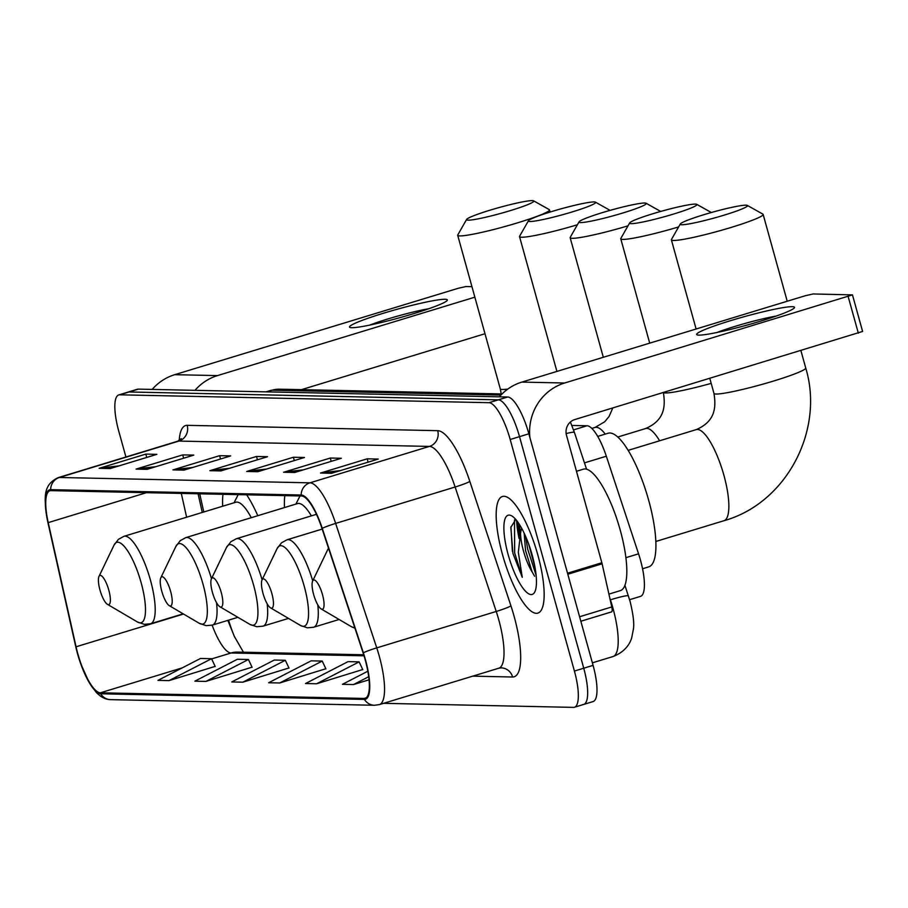 <?xml version="1.0" encoding="UTF-8"?>
<svg xmlns="http://www.w3.org/2000/svg" width="908" height="908" viewBox="0 0 908 908"><rect width="100%" height="100%" fill="white"/><g stroke="black" fill="none" stroke-linecap="round" stroke-linejoin="round"><path stroke-width="1.36" d="M257.793 515.699A67.283 18.659 -106.9 0 0 246.658 494.815M222.982 494.315A67.283 18.659 -106.9 0 0 222.653 506.244M284.806 495.632A67.283 18.659 -106.9 0 0 284.488 507.561M571.847 425.443L587.033 425.773A38.091 10.567 73.1 0 1 606.317 456.213L638.562 553.823A38.091 10.567 73.1 0 1 640.492 560.179A38.091 10.567 73.1 0 1 640.526 596.374L629.596 599.7M228.566 620.164A50.78 14.085 -106.9 0 0 234.832 637.473M199.715 493.816L203.789 511.987M519.274 524.245A50.78 14.085 -106.9 0 0 520.545 533.314A50.78 14.085 -106.9 0 1 519.274 524.245M582.811 704.54A38.091 10.567 -106.9 0 0 583.776 704.404L593.106 701.566A38.091 10.567 -106.9 0 0 593.072 665.36L528.865 433.808A38.091 10.567 -106.9 0 0 507.651 397.012L138.357 389.123A38.091 10.567 -106.9 0 0 137.392 389.248L128.051 392.097A38.091 10.567 -106.9 0 1 129.015 391.972A38.091 10.567 -106.9 0 0 128.051 392.097L118.721 394.946A38.091 10.567 -106.9 0 0 118.755 431.141L125.928 456.996M383.562 703.325L573.481 707.377A38.091 10.567 -106.9 0 0 574.446 707.253A38.091 10.567 -106.9 0 0 574.412 671.057L510.194 439.495L519.524 436.646A38.091 10.567 -106.9 0 0 498.322 399.849L129.015 391.972L498.322 399.849A38.091 10.567 -106.9 0 1 519.524 436.646L583.742 668.209L519.524 436.646L528.865 433.808M583.776 704.404A38.091 10.567 -106.9 0 0 583.742 668.209A38.091 10.567 -106.9 0 1 583.776 704.404L574.446 707.253M537.876 555.174A60.938 16.9 -106.9 0 0 502.396 496.506A60.938 16.9 -106.9 0 0 502.453 554.425A60.938 16.9 -106.9 0 0 537.922 613.093A60.938 16.9 -106.9 0 0 537.876 555.174A60.938 16.9 -106.9 0 0 502.396 496.506A60.938 16.9 -106.9 0 0 502.453 554.425A60.938 16.9 -106.9 0 0 537.922 613.093A60.938 16.9 -106.9 0 0 537.876 555.174M365.164 659.696A40.622 11.271 73.1 0 1 365.198 698.297A40.622 11.271 73.1 0 1 364.176 698.445L100.391 692.804A40.622 11.271 73.1 0 1 76.068 646.791L48.226 522.622A40.622 11.271 73.1 0 1 49.895 490.774A40.622 11.271 73.1 0 1 50.916 490.638L301.433 495.984A40.622 11.271 73.1 0 1 322 528.467L363.109 652.92A40.622 11.271 73.1 0 1 365.164 659.696M365.459 659.696A41.643 11.543 -106.9 0 0 363.348 652.75L322.238 528.297A41.643 11.543 -106.9 0 0 301.161 495.008L50.655 489.662A41.643 11.543 -106.9 0 0 47.897 522.441L75.727 646.61A41.643 11.543 -106.9 0 0 76.896 651.411A41.643 11.543 -106.9 0 0 80.392 662.874A41.643 11.543 -106.9 0 0 100.663 693.78L364.449 699.41A41.643 11.543 -106.9 0 0 365.459 659.696M519.058 538.433A50.78 14.085 73.1 0 1 516.584 520.466M169.024 680.614L211.553 658.709L200.486 658.47L157.958 680.376L169.024 680.614L215.162 666.381M205.923 681.409L248.44 659.492L237.374 659.265L194.857 681.17L205.923 681.409L252.061 667.176M242.811 682.192L285.339 660.286L274.273 660.048L231.744 681.953L242.811 682.192L288.948 667.959M316.597 683.769L359.125 661.864L348.059 661.626L305.531 683.531L316.597 683.769L362.735 669.536M279.709 682.975L322.226 661.069L311.16 660.831L268.643 682.748L279.709 682.975L325.847 668.742M510.194 439.495A38.091 10.567 -106.9 0 0 488.981 402.698L119.686 394.81A38.091 10.567 -106.9 0 0 118.721 394.946M136.041 469.107L182.712 454.885L193.779 455.124L147.107 469.345L136.041 469.107A10.158 9.716 91.2 0 1 137.71 468.766L148.276 468.982M99.154 468.324L145.825 454.102L156.891 454.341L110.22 468.562L99.154 468.324A10.158 9.716 91.2 0 1 100.811 467.972L111.389 468.199M246.726 471.468L293.397 457.246L304.464 457.484L257.793 471.706L246.726 471.468A10.158 9.716 91.2 0 1 248.383 471.127L258.962 471.354M283.614 472.262L330.285 458.041L341.351 458.268L294.68 472.489L283.614 472.262A10.158 9.716 91.2 0 1 285.282 471.91L295.849 472.137M320.513 473.045L367.184 458.824L378.25 459.062L331.579 473.284L320.513 473.045A10.158 9.716 91.2 0 1 322.17 472.693L332.748 472.92M172.94 469.89L219.611 455.68L230.677 455.907L184.006 470.128L172.94 469.89A10.158 9.716 91.2 0 1 174.597 469.549L185.175 469.776M209.827 470.685L256.499 456.463L267.565 456.701L220.894 470.923L209.827 470.685A10.158 9.716 91.2 0 1 211.496 470.333L222.063 470.56M367.842 671.228L342.429 684.314L353.496 684.553L369.057 679.808M256.499 456.463L257.429 459.789M229.633 468.256L211.496 470.333M219.611 455.68L220.531 459.005M192.746 467.472L174.597 469.549M367.184 458.824L368.103 462.149M340.318 470.616L322.17 472.693M330.285 458.041L331.216 461.366M303.42 469.833L285.282 471.91M293.397 457.246L294.317 460.572M266.532 469.039L248.383 471.127M145.825 454.102L146.744 457.428M118.959 465.895L100.811 467.972M182.712 454.885L183.643 458.211M155.847 466.678L137.71 468.766M322.226 661.069L325.915 668.901M359.125 661.864L362.803 669.684M353.496 684.553L368.705 676.721M285.339 660.286L289.016 668.118M248.44 659.492L252.129 667.323M211.553 658.709L215.23 666.54M608.905 594.116L620.346 590.631A63.481 17.604 -106.9 0 0 620.289 530.306A63.481 17.604 -106.9 0 0 583.333 469.198L576.478 471.286M515.755 519.455L510.829 527.378L512.941 553.46L522.27 577.318L518.32 552.234L520.534 533.416A28.693 7.956 -106.9 0 0 523.496 551.065A28.693 7.956 -106.9 0 0 532.145 571.938L525.539 550.441L524.166 533.2M520.534 533.416L521.521 528.025M532.19 555.06A41.382 11.475 -106.9 0 0 511.783 515.926A41.382 11.475 -106.9 0 0 508.139 554.55A41.382 11.475 -106.9 0 0 534.88 591.744A41.382 11.475 -106.9 0 0 532.19 555.06M532.145 571.938L534.596 576.228M522.27 577.318L514.666 552.927L514.495 519.864M535.118 567.965L528.604 543.869M512.384 551.394L510.932 526.742M536.129 575.332L527.627 548.977L525.698 536.571M792.253 306.677A50.78 4.426 164.5 0 1 794.125 308.13A50.78 4.426 164.5 0 1 749.94 324.269A50.78 4.426 164.5 0 1 698.91 335.12A50.78 4.426 164.5 0 1 697.389 334.961A50.78 4.426 164.5 0 1 733.891 319.661A50.78 4.426 164.5 0 1 792.253 306.677M529.886 437.497A50.78 48.589 -88.8 0 1 564.651 383.006L852.464 294.884L813.069 293.965L805.396 295.702L521.862 382.098L564.651 383.006M499.355 396.83A50.78 48.589 -88.8 0 1 521.862 382.098M852.464 294.884L862.6 331.443L574.798 419.564A12.701 12.144 91.2 0 0 566.501 435.307L601.845 562.744A6.345 1.759 73.1 0 1 602.117 563.8L611.788 606.941A6.345 1.759 73.1 0 1 611.527 611.913A6.345 1.759 73.1 0 1 611.368 611.935L580.836 621.242L611.527 611.913M776.09 316.098A40.622 3.541 -15.5 0 0 716.945 332.498M745.967 205.185A34.913 3.042 -15.5 0 0 709.806 212.949A34.913 3.042 -15.5 0 0 680.296 223.992A34.913 3.042 -15.5 0 0 681.795 224.73A34.913 3.042 -15.5 0 0 720.861 216.127A34.913 3.042 -15.5 0 0 747.329 205.412A34.913 3.042 -15.5 0 0 745.967 205.185M747.329 205.412L762.868 214.118A47.613 4.143 164.5 0 1 763.14 214.424A47.613 4.143 164.5 0 1 724.811 229.315A47.613 4.143 164.5 0 1 673.509 240.472A47.613 4.143 164.5 0 1 671.387 239.871A47.613 4.143 164.5 0 1 671.466 239.474L680.296 223.992M313.646 594.524A15.232 4.222 -106.9 0 0 321.16 608.928A15.232 4.222 -106.9 0 0 322.499 594.706A15.232 4.222 -106.9 0 0 312.658 581.018A15.232 4.222 -106.9 0 0 313.646 594.524M642.558 568.749L648.8 566.842A69.825 19.363 -106.9 0 0 648.732 500.478A69.825 19.363 -106.9 0 0 608.088 433.252L597.702 436.419M695.358 204.096A34.913 3.042 -15.5 0 0 659.185 211.87A34.913 3.042 -15.5 0 0 629.687 222.914A34.913 3.042 -15.5 0 0 631.185 223.652A34.913 3.042 -15.5 0 0 670.252 215.048A34.913 3.042 -15.5 0 0 696.708 204.323A34.913 3.042 -15.5 0 0 695.358 204.096M678.628 226.921A47.613 4.143 164.5 0 1 622.888 239.394A47.613 4.143 164.5 0 1 620.766 238.793A47.613 4.143 164.5 0 1 620.845 238.395L629.687 222.914M263.025 593.446A15.232 4.222 -106.9 0 0 270.539 607.849A15.232 4.222 -106.9 0 0 271.889 593.628A15.232 4.222 -106.9 0 0 262.037 579.94A15.232 4.222 -106.9 0 0 263.025 593.446M644.737 203.017A34.913 3.042 -15.5 0 0 608.576 210.792A34.913 3.042 -15.5 0 0 579.066 221.836A34.913 3.042 -15.5 0 0 580.564 222.573A34.913 3.042 -15.5 0 0 619.631 213.959A34.913 3.042 -15.5 0 0 646.087 203.244A34.913 3.042 -15.5 0 0 644.737 203.017M628.007 225.842A47.613 4.143 164.5 0 1 572.278 238.316A47.613 4.143 164.5 0 1 570.156 237.703A47.613 4.143 164.5 0 1 570.235 237.306L579.066 221.836M212.415 592.356A15.232 4.222 -106.9 0 0 219.929 606.76A15.232 4.222 -106.9 0 0 221.268 592.549A15.232 4.222 -106.9 0 0 211.416 578.861A15.232 4.222 -106.9 0 0 212.415 592.356M594.116 201.939A34.913 3.042 -15.5 0 0 557.955 209.703A34.913 3.042 -15.5 0 0 528.445 220.757A34.913 3.042 -15.5 0 0 529.943 221.495A34.913 3.042 -15.5 0 0 569.01 212.881A34.913 3.042 -15.5 0 0 595.478 202.166A34.913 3.042 -15.5 0 0 594.116 201.939M577.397 224.764A47.613 4.143 164.5 0 1 521.657 237.238A47.613 4.143 164.5 0 1 519.535 236.625A47.613 4.143 164.5 0 1 519.614 236.228L528.445 220.757M161.794 591.278A15.232 4.222 -106.9 0 0 169.308 605.681A15.232 4.222 -106.9 0 0 170.647 591.471A15.232 4.222 -106.9 0 0 160.807 577.783A15.232 4.222 -106.9 0 0 161.794 591.278M311.353 515.88A45.706 12.678 -106.9 0 0 297.586 503.577L185.731 537.649L180.283 540.635L175.88 546.412A41.984 11.645 -106.9 0 1 203.006 584.15A41.984 11.645 -106.9 0 1 199.306 623.319L169.308 605.681M532.281 200.623A34.913 3.042 -15.5 0 0 496.12 208.386A34.913 3.042 -15.5 0 0 466.61 219.441A34.913 3.042 -15.5 0 0 468.108 220.179A34.913 3.042 -15.5 0 0 507.175 211.564A34.913 3.042 -15.5 0 0 533.643 200.85A34.913 3.042 -15.5 0 0 532.281 200.623M533.643 200.85L549.181 209.566A47.613 4.143 164.5 0 1 549.454 209.862A47.613 4.143 164.5 0 1 511.125 224.753A47.613 4.143 164.5 0 1 459.823 235.921A47.613 4.143 164.5 0 1 457.7 235.308A47.613 4.143 164.5 0 1 457.78 234.911L466.61 219.441M99.959 589.962A15.232 4.222 -106.9 0 0 107.473 604.365A15.232 4.222 -106.9 0 0 108.812 590.155A15.232 4.222 -106.9 0 0 98.972 576.455A15.232 4.222 -106.9 0 0 99.959 589.962M251.266 517.685A45.706 12.678 -106.9 0 0 235.751 502.249L123.908 536.333L118.449 539.318L114.045 545.095A41.984 11.645 -106.9 0 1 141.171 582.822A41.984 11.645 -106.9 0 1 137.471 622.003L107.473 604.365M445.09 299.277A50.78 4.426 164.5 0 1 446.963 300.718A50.78 4.426 164.5 0 1 402.777 316.858A50.78 4.426 164.5 0 1 351.748 327.709A50.78 4.426 164.5 0 1 350.227 327.55A50.78 4.426 164.5 0 1 386.729 312.25A50.78 4.426 164.5 0 1 445.09 299.277M194.993 390.338A50.78 48.589 -88.8 0 1 217.489 375.594L474.861 297.177M152.192 389.419A50.78 48.589 -88.8 0 1 174.688 374.686L458.222 288.29L465.906 286.553L471.944 286.678M484.997 333.735L301.467 389.657M428.928 308.686A40.622 3.541 -15.5 0 0 369.783 325.087M625.918 557.682L638.562 553.823M584.468 462.876L606.317 456.213M573.538 429.881L587.033 425.773M624.931 585.365L630.061 601.334C633.205 614.114 634.329 623.365 633.421 629.085L631.752 637.552C631.015 640.435 627.405 651.127 613.014 656.541A50.78 14.085 -106.9 0 0 612.979 608.281A50.78 14.085 -106.9 0 0 610.403 599.813L610.199 599.87M507.651 397.012L488.981 402.698M593.072 665.36L574.412 671.057M138.357 389.123L119.686 394.81M628.415 595.92A25.39 2.043 161.7 0 0 610.403 599.813L609.722 597.759M500.944 395.082L272.162 390.202L266.702 391.859M270.879 390.372L279.46 389.191A25.39 24.3 91.2 0 0 272.162 390.202A50.78 14.085 -106.9 0 0 270.879 390.372L266.033 391.847M570.383 422.027L574.412 432.424A25.39 2.043 161.7 0 0 566.149 433.57M364.176 698.445L366.128 697.843M50.655 489.662A12.701 12.144 -88.8 0 1 59.417 477.483L309.934 482.829A50.78 14.085 73.1 0 1 335.642 523.417L376.752 647.869A50.78 14.085 73.1 0 1 379.317 656.348A50.78 14.085 73.1 0 1 379.362 704.608L498.844 668.197A50.78 14.085 -106.9 0 0 498.798 619.937A50.78 14.085 -106.9 0 0 496.233 611.47L455.124 487.017A50.78 14.085 -106.9 0 0 429.416 446.418L178.899 441.072A50.78 14.085 -106.9 0 0 177.616 441.243L181.294 438.643M363.348 652.75A12.701 1.022 161.7 0 1 376.752 647.869L496.233 611.47A12.701 1.022 -18.3 0 0 510.943 605.874A63.481 17.604 73.1 0 1 512.611 677.005L472.739 676.154M241.846 653.227A63.481 17.604 73.1 0 1 241.471 652.614M179.194 440.562A63.481 17.604 73.1 0 1 187.184 425.33L437.701 430.676A12.701 12.144 91.2 0 1 429.416 446.418L309.934 482.829A12.701 12.144 91.2 0 0 301.161 495.008M47.886 522.406A12.701 3.201 167.4 0 0 47.886 522.418A12.701 3.201 167.4 0 1 47.886 522.418C43.232 495.779 43.539 484.702 58.135 477.653A50.78 14.085 73.1 0 1 59.417 477.483L178.899 441.072A12.701 12.144 91.2 0 0 187.184 425.33M437.701 430.676A63.481 17.604 73.1 0 1 469.833 481.422A12.701 1.022 -18.3 0 1 455.124 487.017L335.642 523.417A12.701 1.022 161.7 0 0 322.238 528.297M47.886 522.418L75.727 646.598A12.701 3.201 167.4 0 1 75.727 646.598A12.701 3.201 167.4 0 1 75.727 646.575M100.663 693.78A12.701 12.144 91.2 0 0 110.64 699.648L374.436 705.278A12.701 12.144 -88.8 0 1 364.449 699.41M469.833 481.422L510.943 605.874M512.611 677.005A12.701 12.144 91.2 0 0 501.216 667.868L498.844 668.197M48.226 522.622L146.494 492.681M76.068 646.791L183.529 614.046M181.294 493.419L186.628 517.22M212.132 625.158A40.622 11.271 -106.9 0 0 231.075 652.988L364.04 655.826M100.391 692.804L182.247 667.868M211.643 658.913L231.075 652.988A22.848 21.86 91.2 0 1 237.646 652.08L363.711 654.77M517.889 522.191A50.78 14.085 -106.9 0 0 519.739 535.663M567.523 573.209L601.845 562.744M858.332 333.179L848.185 296.61M602.117 563.8L567.806 574.253M579.599 616.748L611.788 606.941M628.12 450.379L696.243 429.62A47.613 13.2 73.1 0 1 697.446 429.461A47.613 13.2 73.1 0 1 723.96 475.463A47.613 13.2 73.1 0 1 723.994 520.704C786.203 503.361 824.702 430.426 805.725 367.978L800.924 350.67M696.243 429.62C715.22 421.38 716.242 407.715 713.972 393.425A47.613 4.143 -15.5 0 0 716.094 394.038A47.613 4.143 -15.5 0 0 767.396 382.87A47.613 4.143 -15.5 0 0 805.725 367.978M321.16 608.928L351.158 626.554A41.984 11.645 -106.9 0 0 354.665 627.349M328.56 548.307A41.984 11.645 -106.9 0 0 327.731 549.646L328.514 548.182M663.487 392.551A47.613 4.143 -15.5 0 0 665.473 392.96A47.613 4.143 -15.5 0 0 711.191 383.38M617.735 437.043L645.622 428.542A47.613 13.2 73.1 0 1 646.825 428.383A47.613 13.2 73.1 0 1 659.617 440.777M270.539 607.849L300.548 625.476A41.984 11.645 -106.9 0 0 304.248 586.307A41.984 11.645 -106.9 0 0 277.11 548.568L281.514 542.791L286.973 539.806A45.706 12.678 -106.9 0 1 312.727 580.87M339.115 619.483L313.612 627.246A45.706 12.678 -106.9 0 0 317.789 604.841M591.834 428.428L595.012 427.464A47.613 13.2 73.1 0 1 596.215 427.293A47.613 13.2 73.1 0 1 605.25 434.115M219.929 606.76L249.927 624.398A41.984 11.645 -106.9 0 0 253.627 585.229A41.984 11.645 -106.9 0 0 226.489 547.49L230.893 541.713L236.352 538.728A45.706 12.678 -106.9 0 1 262.106 579.792M288.506 618.405L263.002 626.168A45.706 12.678 -106.9 0 0 267.168 603.763M237.885 617.315L212.381 625.09A45.706 12.678 -106.9 0 0 216.547 602.685M211.496 578.714A45.706 12.678 -106.9 0 0 185.731 537.649M501.25 393.924L500.285 388.874A47.613 4.143 -15.5 0 0 502.408 389.475A47.613 4.143 -15.5 0 0 507.844 389.055M183.166 613.831L150.546 623.773A45.706 12.678 -106.9 0 0 150.501 580.337A45.706 12.678 -106.9 0 0 123.908 536.333M174.688 374.686L217.489 375.594M613.014 656.541L592.379 662.829M279.46 389.191L502.067 393.947M574.412 432.424L586.568 469.232M76.896 651.411L75.727 646.598M80.392 662.874L89.109 682.396L96.078 692.168C100.652 697.072 105.51 699.569 110.64 699.648M374.436 705.278L379.362 704.608M58.135 477.653L177.616 441.243M198.08 493.782L202.268 512.452M227.863 620.368L234.321 636.372L243.446 652.205M713.972 393.425L709.818 378.432M696.107 329.002L671.387 239.871M655.871 541.463L723.994 520.704M354.96 628.257L351.158 626.554M312.658 581.018L327.731 549.646M787.213 301.24L763.14 214.424M649.708 343.133L620.766 238.793M313.612 627.246L307.426 627.825L300.548 625.476M322.204 529.08L286.973 539.806M262.037 579.94L277.11 548.568M645.622 428.542C664.599 420.291 665.621 406.636 663.351 392.347M696.708 204.323L711.316 212.517M603.309 357.275L570.156 237.703M263.002 626.168L256.805 626.736L249.927 624.398M316.438 514.325L236.352 538.728M211.416 578.861L226.489 547.49M595.012 427.464L604.649 421.811L609.075 416.466L612.798 407.987M646.087 203.244L660.706 211.439M556.91 371.406L519.535 236.625M212.381 625.09L206.184 625.657L199.306 623.319M295.872 504.088L300.015 495.961M160.807 577.783L175.88 546.412M595.478 202.166L610.085 210.361M500.285 388.874L457.7 235.308M150.546 623.773L144.349 624.341L137.471 622.003M234.037 502.771L238.18 494.633M98.972 576.455L114.045 545.095M550.066 212.063L549.454 209.862"/></g></svg>
